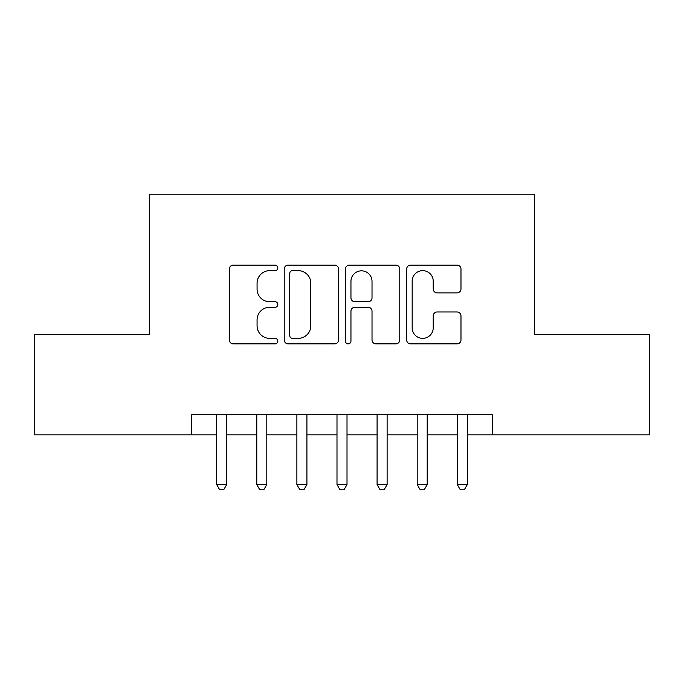 <?xml version="1.0" encoding="UTF-8"?>
<svg xmlns="http://www.w3.org/2000/svg" width="684" height="684" viewBox="0 0 684 684"><rect width="100%" height="100%" fill="white"/><g stroke="black" fill="none" stroke-linecap="round" stroke-linejoin="round"><path stroke-width="1.03" d="M277.832 267.897A2.753 2.753 0 0 0 275.079 265.136L233.253 265.136A3.933 3.933 0 0 0 229.32 269.077L229.32 339.931A3.933 3.933 0 0 0 233.253 343.864L275.079 343.864A2.753 2.753 0 0 0 277.832 341.111A2.753 2.753 0 0 0 275.079 338.358L269.667 338.358A12.594 12.594 0 0 1 257.073 325.764L257.073 319.856A12.594 12.594 0 0 1 269.667 307.261L275.079 307.261A2.753 2.753 0 0 0 277.832 304.5A2.753 2.753 0 0 0 275.079 301.747L269.667 301.747A12.594 12.594 0 0 1 257.073 289.152L257.073 283.244A12.594 12.594 0 0 1 269.667 270.65L275.079 270.65A2.753 2.753 0 0 0 277.832 267.897M457.04 292.889A3.933 3.933 0 0 0 460.982 288.956L460.982 269.077A3.933 3.933 0 0 0 457.04 265.136L410.597 265.136A3.933 3.933 0 0 0 406.655 269.077L406.655 339.931A3.933 3.933 0 0 0 410.597 343.864L457.04 343.864A3.933 3.933 0 0 0 460.982 339.931L460.982 315.923A3.933 3.933 0 0 0 457.04 311.981L437.161 311.981A3.933 3.933 0 0 0 433.228 315.923L433.228 327.824A10.534 10.534 0 0 1 422.695 338.358A10.534 10.534 0 0 1 412.17 327.824L412.17 281.175A10.534 10.534 0 0 1 422.695 270.65A10.534 10.534 0 0 1 433.228 281.175L433.228 288.956A3.933 3.933 0 0 0 437.161 292.889L457.04 292.889M191.605 434.844L34.2 434.844L34.2 334.579L149.497 334.579L149.497 194.213L534.503 194.213L534.503 334.579L649.8 334.579L649.8 434.844L492.394 434.844L492.394 414.786L191.605 414.786L191.605 434.844L216.674 434.844M338.554 269.077A3.933 3.933 0 0 0 334.621 265.136L288.169 265.136A3.933 3.933 0 0 0 284.228 269.077L284.228 339.931A3.933 3.933 0 0 0 288.169 343.864L334.621 343.864A3.933 3.933 0 0 0 338.554 339.931L338.554 269.077M349.379 265.136L395.831 265.136A3.933 3.933 0 0 1 399.772 269.077L399.772 339.931A3.933 3.933 0 0 1 395.831 343.864L375.952 343.864A3.933 3.933 0 0 1 372.019 339.931L372.019 311.194A3.933 3.933 0 0 0 368.077 307.261L354.893 307.261A3.933 3.933 0 0 0 350.952 311.194L350.952 341.111A2.753 2.753 0 0 1 348.199 343.864A2.753 2.753 0 0 1 345.446 341.111L345.446 269.077A3.933 3.933 0 0 1 349.379 265.136M226.703 434.844L256.782 434.844M266.803 434.844L296.882 434.844M306.911 434.844L336.99 434.844M347.01 434.844L377.089 434.844M387.118 434.844L417.197 434.844M427.218 434.844L457.297 434.844M467.326 434.844L492.394 434.844M292.495 270.65A2.753 2.753 0 0 0 289.742 273.403L289.742 335.605A2.753 2.753 0 0 0 292.495 338.358L298.207 338.358A12.594 12.594 0 0 0 310.801 325.764L310.801 283.244A12.594 12.594 0 0 0 298.207 270.65L292.495 270.65M372.019 281.372A10.534 10.534 0 0 0 361.485 270.847A10.534 10.534 0 0 0 350.952 281.372L350.952 297.814A3.933 3.933 0 0 0 354.893 301.747L368.077 301.747A3.933 3.933 0 0 0 372.019 297.814L372.019 281.372M226.703 414.786L226.703 484.571L216.674 484.571L216.674 414.786M226.703 484.571L223.694 489.787L219.684 489.787L216.674 484.571M266.803 414.786L266.803 484.571L256.782 484.571L256.782 414.786M266.803 484.571L263.793 489.787L259.783 489.787L256.782 484.571M306.911 414.786L306.911 484.571L296.882 484.571L296.882 414.786M306.911 484.571L303.901 489.787L299.891 489.787L296.882 484.571M347.01 414.786L347.01 484.571L336.99 484.571L336.99 414.786M347.01 484.571L344.009 489.787L339.991 489.787L336.99 484.571M387.118 414.786L387.118 484.571L377.089 484.571L377.089 414.786M387.118 484.571L384.109 489.787L380.099 489.787L377.089 484.571M427.218 414.786L427.218 484.571L417.197 484.571L417.197 414.786M427.218 484.571L424.217 489.787L420.207 489.787L417.197 484.571M467.326 414.786L467.326 484.571L457.297 484.571L457.297 414.786M467.326 484.571L464.316 489.787L460.306 489.787L457.297 484.571"/></g></svg>
